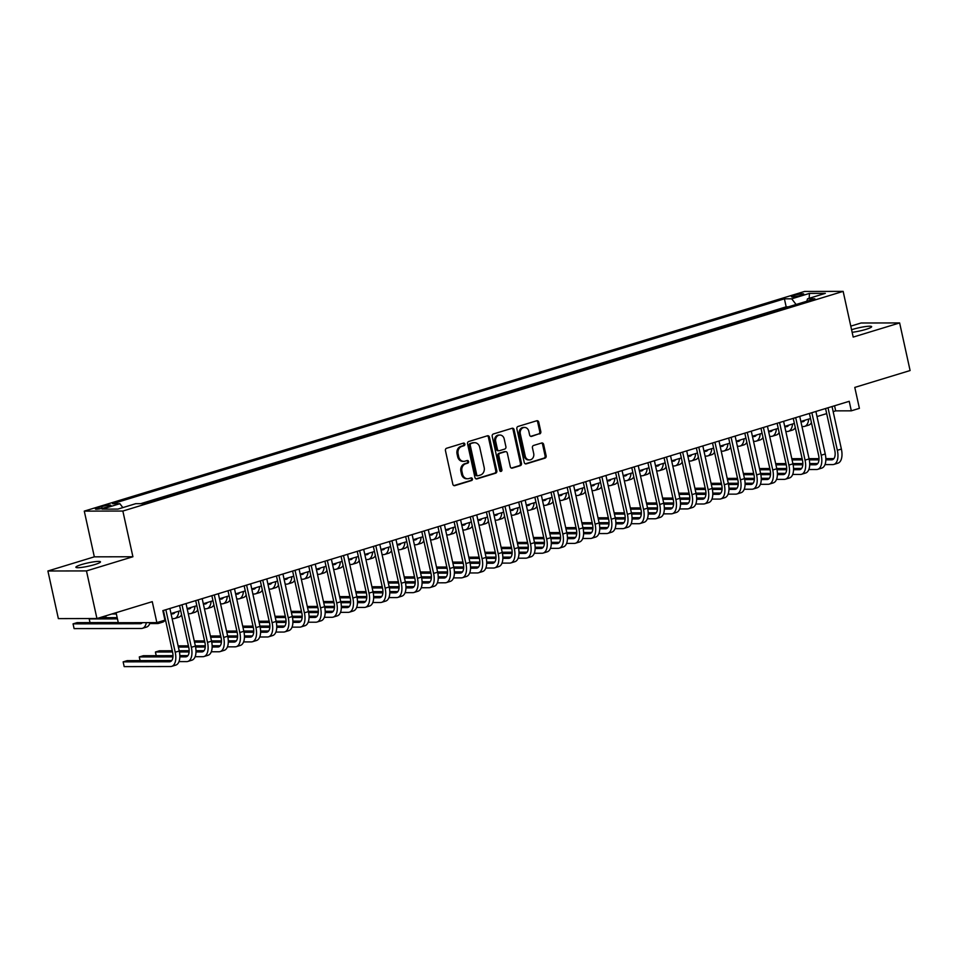 <?xml version="1.0" encoding="UTF-8"?>
<svg xmlns="http://www.w3.org/2000/svg" width="958" height="958" viewBox="0 0 958 958"><rect width="100%" height="100%" fill="white"/><g stroke="black" fill="none" stroke-linecap="round" stroke-linejoin="round"><path stroke-width="1.44" d="M464.858 444.081A1.353 1.15 89.9 0 0 463.456 443.111L446.62 448.248A1.928 1.641 89.9 0 0 445.446 450.595L452.835 484.257A1.928 1.641 89.9 0 0 454.834 485.634L471.683 480.497A1.353 1.15 89.9 0 0 471.108 477.886L468.929 478.545A6.179 5.245 89.9 0 1 467.624 478.749A6.179 5.245 89.9 0 1 462.534 474.114L461.924 471.312A6.179 5.245 89.9 0 1 465.672 463.78L467.851 463.109A1.353 1.15 89.9 0 0 467.276 460.499L465.097 461.157A6.179 5.245 89.9 0 1 463.804 461.361A6.179 5.245 89.9 0 1 458.714 456.726L458.092 453.924A6.179 5.245 89.9 0 1 461.852 446.392L464.031 445.721A1.353 1.15 89.9 0 0 464.858 444.081M463.804 461.361L462.762 461.361A6.179 5.245 89.9 0 1 457.673 456.726L457.05 453.924A6.179 5.245 89.9 0 1 460.81 446.392L462.989 445.733A1.353 1.15 89.9 0 0 463.181 443.195M453.912 485.598L470.641 480.509A1.353 1.15 89.9 0 0 470.833 477.97M467.624 478.749L466.582 478.749A6.179 5.245 89.9 0 1 461.493 474.114L460.882 471.312A6.179 5.245 89.9 0 1 464.63 463.78L466.809 463.121A1.353 1.15 89.9 0 0 467.001 460.582M852.141 332.294A12.586 1.665 -12.4 0 0 866.02 329.348A12.586 1.665 -12.4 0 0 871.648 326.666A12.586 1.665 -12.4 0 0 865.074 326.63A12.586 1.665 -12.4 0 0 852.68 329.384A12.586 1.665 -12.4 0 0 851.578 329.732M81.514 564.561A12.586 1.665 -12.4 0 0 75.886 567.256A12.586 1.665 -12.4 0 0 82.46 567.292A12.586 1.665 -12.4 0 0 94.854 564.537A12.586 1.665 -12.4 0 0 100.482 561.843A12.586 1.665 -12.4 0 0 93.908 561.819A12.586 1.665 -12.4 0 0 81.514 564.561M794.266 295.387A6.299 0.826 -12.4 0 0 791.452 296.729A6.299 0.826 -12.4 0 0 794.733 296.752A6.299 0.826 -12.4 0 0 800.936 295.375A6.299 0.826 -12.4 0 0 803.75 294.022A6.299 0.826 -12.4 0 0 800.457 294.01A6.299 0.826 -12.4 0 0 794.266 295.387M539.629 433.938A1.928 1.641 89.9 0 0 540.803 431.591L538.731 422.143A1.928 1.641 89.9 0 0 536.731 420.766L518.027 426.466A1.928 1.641 89.9 0 0 516.853 428.825L524.254 462.474A1.928 1.641 89.9 0 0 526.253 463.864L544.958 458.152A1.928 1.641 89.9 0 0 546.132 455.804L543.629 444.392A1.928 1.641 89.9 0 0 541.629 443.015L533.618 445.446A1.928 1.641 89.9 0 0 532.444 447.805L533.69 453.457A5.161 4.383 89.9 0 1 529.463 459.924A5.161 4.383 89.9 0 1 525.212 456.044L520.338 433.89A5.161 4.383 89.9 0 1 524.565 427.436A5.161 4.383 89.9 0 1 528.816 431.304L529.63 435.004A1.928 1.641 89.9 0 0 531.63 436.381L538.588 433.95A1.928 1.641 89.9 0 0 539.761 431.591L537.689 422.155A1.928 1.641 89.9 0 0 536.612 420.801M86.471 570.92L132.911 556.754L94.327 556.837L47.9 570.992L86.471 570.92L96.938 618.533L152.262 601.66L156.861 622.616L164.944 620.149L162.848 610.629L849.219 401.306L851.315 410.826L859.398 408.359L854.787 387.415L910.1 370.542L899.634 322.93L861.062 323.002L850.788 326.139M132.911 556.754L122.852 511.045L843.148 291.376L853.195 337.084L899.634 322.93M489.43 437.183A1.928 1.641 89.9 0 0 487.43 435.794L468.725 441.506A1.928 1.641 89.9 0 0 467.552 443.853L474.952 477.503A1.928 1.641 89.9 0 0 476.952 478.892L495.657 473.192A1.928 1.641 89.9 0 0 496.831 470.833L489.43 437.183L488.388 437.183A1.928 1.641 89.9 0 0 487.311 435.83M493.382 433.986L512.087 428.274A1.928 1.641 89.9 0 1 514.087 429.663L521.475 463.325A1.928 1.641 89.9 0 1 520.302 465.672L512.302 468.115A1.928 1.641 89.9 0 1 510.303 466.726L507.309 453.074A1.928 1.641 89.9 0 0 505.309 451.697L499.992 453.314A1.928 1.641 89.9 0 0 498.819 455.661L501.944 469.875A1.353 1.15 89.9 0 1 499.729 470.546L492.208 436.333A1.928 1.641 89.9 0 1 493.382 433.986M96.938 618.533L58.366 618.617L47.9 570.992M104.602 507.704L108.146 506.626A6.095 0.802 -12.4 0 0 110.877 505.321A6.095 0.802 -12.4 0 0 107.691 505.297A6.095 0.802 -12.4 0 0 101.692 506.638L98.135 507.716A6.095 0.802 -12.4 0 0 95.405 509.021A6.095 0.802 -12.4 0 0 98.59 509.033A6.095 0.802 -12.4 0 0 104.602 507.704M122.852 511.045L84.28 511.117L804.576 291.448L843.148 291.376M788.434 306.823L786.171 306.835L784.41 298.824L112.577 503.728L119.87 503.704L122.852 507.596M784.41 298.824L791.715 298.812L809.474 293.399L825.329 293.364L807.558 298.788L814.863 298.764L143.017 503.669L135.713 503.68L117.954 509.093L102.099 509.129L119.87 503.704M786.171 306.835L140.754 503.669M116.086 612.689L118.289 622.7L156.861 622.616M94.327 556.837L84.28 511.117M833.161 411.629L835.675 410.862L851.315 410.826M171.003 613.563L180.679 610.617M187.157 608.641L196.821 605.696M203.312 603.72L212.975 600.762M219.454 598.786L229.13 595.84M235.608 593.864L245.272 590.918M251.762 588.942L261.426 585.985M267.905 584.009L277.581 581.063M284.059 579.087L293.723 576.141M300.213 574.165L309.877 571.219M316.356 569.232L326.031 566.286M332.51 564.31L342.174 561.364M348.664 559.388L358.328 556.442M364.806 554.466L374.482 551.509M380.961 549.533L390.625 546.587M397.103 544.611L406.779 541.665M413.257 539.689L422.933 536.731M429.412 534.756L439.075 531.81M445.554 529.834L455.23 526.888M461.708 524.912L471.384 521.966M477.862 519.978L487.526 517.033M494.005 515.057L503.68 512.111M510.159 510.135L519.823 507.189M526.313 505.213L535.977 502.255M542.456 500.28L552.131 497.334M558.61 495.358L568.274 492.412M574.764 490.436L584.428 487.478M590.906 485.502L600.582 482.557M607.061 480.581L616.724 477.635M623.215 475.659L632.879 472.701M639.357 470.725L649.033 467.779M655.511 465.804L665.175 462.858M671.666 460.882L681.33 457.936M687.808 455.96L697.484 453.002M703.962 451.026L713.626 448.081M720.105 446.105L729.78 443.159M736.259 441.183L745.935 438.225M752.413 436.249L762.077 433.303M768.555 431.328L778.231 428.382M784.71 426.406L794.374 423.448M800.864 421.472L810.528 418.526M817.006 416.55L826.682 413.605M834.562 405.773L835.675 410.862M807.558 298.788L806.756 301.243M796.074 304.5L791.715 298.812M809.474 293.399L809.163 298.297M476.03 478.856L494.615 473.192A1.928 1.641 89.9 0 0 495.789 470.833L488.388 437.183M471.049 443.59A1.353 1.15 89.9 0 0 470.222 445.231L476.725 474.773A1.353 1.15 89.9 0 0 478.114 475.743L480.413 475.048A6.179 5.245 89.9 0 0 484.173 467.516L479.73 447.326A6.179 5.245 89.9 0 0 474.653 442.692A6.179 5.245 89.9 0 0 473.348 442.883L470.007 443.59A1.353 1.15 89.9 0 0 469.18 445.242L470.222 445.231M477.072 475.743A1.353 1.15 89.9 0 1 475.683 474.773L469.18 445.242M474.653 442.692L473.611 442.692A6.179 5.245 89.9 0 0 472.306 442.883L473.348 442.883M470.007 443.59L472.306 442.883M511.38 468.079L519.26 465.672A1.928 1.641 89.9 0 0 520.433 463.325L513.045 429.663A1.928 1.641 89.9 0 0 511.967 428.322M505.716 451.637L504.674 451.637A1.928 1.641 89.9 0 0 504.267 451.697L498.95 453.314A1.928 1.641 89.9 0 0 497.777 455.673L500.902 469.875L501.944 469.875M500.316 471.42A1.353 1.15 89.9 0 0 500.902 469.875M504.195 438.92A5.161 4.383 89.9 0 0 499.944 435.04A5.161 4.383 89.9 0 0 495.705 441.506L497.43 449.314A1.928 1.641 89.9 0 0 499.417 450.691L504.734 449.074A1.928 1.641 89.9 0 0 505.908 446.727L504.195 438.92M499.944 435.04L498.902 435.052A5.161 4.383 89.9 0 0 494.663 441.506L495.705 441.506M499.01 450.751L497.968 450.763A1.928 1.641 89.9 0 1 496.388 449.314L494.663 441.506M530.708 436.345L538.588 433.95M524.565 427.436L523.523 427.436A5.161 4.383 89.9 0 0 519.296 433.89L520.338 433.89M529.463 459.924L528.421 459.924A5.161 4.383 89.9 0 1 524.17 456.044L519.296 433.89M525.331 463.828L543.916 458.152A1.928 1.641 89.9 0 0 545.09 455.804L542.587 444.404A1.928 1.641 89.9 0 0 541.51 443.051M142.419 622.64A9.831 5.053 73 0 1 141.03 623.61A9.831 5.053 73 0 1 140.251 623.718L73.059 623.862L74.101 628.616L141.293 628.484A14.753 7.568 -107 0 0 142.455 628.304A14.753 7.568 -107 0 0 146.323 622.64M118.253 622.544L77.095 622.628L73.059 623.862L74.101 628.616M142.455 628.304L146.502 627.083A14.753 7.568 -107 0 0 150.071 622.628M171.757 660.541L127.175 660.637L123.139 661.87L124.181 666.624L170.524 666.529A14.753 7.568 -107 0 0 171.686 666.361A14.753 7.568 -107 0 0 175.206 652.23L165.854 609.719M171.686 666.361L175.721 665.127A14.753 7.568 -107 0 0 179.242 650.997L169.889 608.486M163.411 610.462L172.596 652.242A9.831 5.053 73 0 1 170.249 661.655A9.831 5.053 73 0 1 169.47 661.774L123.139 661.87L124.181 666.624M117.175 617.647L99.728 617.682M90.471 618.545L89.202 618.928L90.016 622.604L89.202 618.928L117.451 618.868M149.759 623.574L157.447 623.562A14.753 7.568 -107 0 0 158.609 623.383A14.753 7.568 -107 0 0 161.16 621.311M158.609 623.383L162.644 622.149A14.753 7.568 -107 0 0 165.435 619.67M175.051 612.33A9.831 5.053 73 0 1 173.326 613.755A9.831 5.053 73 0 1 172.548 613.874L171.075 613.874M174.835 612.641L174.033 612.641M116.373 613.982L111.835 613.994M106.122 617.67L105.703 615.862M172.117 618.629L173.602 618.629A14.753 7.568 -107 0 0 174.763 618.461A14.753 7.568 -107 0 0 178.823 611.18M174.763 618.461L178.799 617.227A14.753 7.568 -107 0 0 181.589 614.749M105.763 615.85L106.158 617.67M191.193 607.408A9.831 5.053 73 0 1 189.48 608.833A9.831 5.053 73 0 1 188.702 608.941L187.229 608.953M190.989 607.719L190.187 607.719M188.271 613.707L189.744 613.707A14.753 7.568 -107 0 0 190.905 613.539A14.753 7.568 -107 0 0 194.977 606.258M190.905 613.539L194.953 612.306A14.753 7.568 -107 0 0 197.731 609.827M207.347 602.486A9.831 5.053 73 0 1 205.623 603.899A9.831 5.053 73 0 1 204.844 604.019L203.371 604.019M207.132 602.786L206.329 602.798M204.425 608.785L205.898 608.785A14.753 7.568 -107 0 0 207.06 608.605A14.753 7.568 -107 0 0 211.119 601.337M207.06 608.605L211.095 607.372A14.753 7.568 -107 0 0 213.885 604.893M178.99 661.619L186.678 661.607A14.753 7.568 -107 0 0 187.84 661.439A14.753 7.568 -107 0 0 191.349 647.309L182.008 604.785M187.84 661.439L191.875 660.206A14.753 7.568 -107 0 0 195.384 646.075L186.044 603.552M179.553 605.528L188.75 647.309A9.831 5.053 73 0 1 186.403 656.733A9.831 5.053 73 0 1 185.624 656.853L179.841 656.853M187.912 655.619L179.829 655.631M173.003 655.655L143.317 655.715L139.281 656.937L140.096 660.613M172.955 656.877L139.281 656.937L140.048 660.613M195.133 656.697L202.821 656.685A14.753 7.568 -107 0 0 203.982 656.517A14.753 7.568 -107 0 0 207.503 642.387L198.15 599.864M203.982 656.517L208.03 655.284A14.753 7.568 -107 0 0 211.538 641.153L202.186 598.63M195.707 600.606L204.892 642.387A9.831 5.053 73 0 1 202.557 651.811A9.831 5.053 73 0 1 201.779 651.919L195.995 651.931M204.066 650.698L195.983 650.71M189.145 650.721L179.182 650.745M172.272 650.757L159.471 650.781L155.436 652.015L156.238 655.679L155.603 653.081L155.436 652.015L172.536 651.979M189.109 651.943L179.433 651.967M211.287 651.775L218.975 651.763A14.753 7.568 -107 0 0 220.136 651.584A14.753 7.568 -107 0 0 223.657 637.453L214.305 594.942M220.136 651.584L224.172 650.35A14.753 7.568 -107 0 0 227.693 636.22L218.34 593.709M211.862 595.684L221.047 637.465A9.831 5.053 73 0 1 218.699 646.878A9.831 5.053 73 0 1 217.921 646.997L212.137 647.009M220.208 645.764L212.137 645.788M205.299 645.8L195.336 645.824M188.415 645.836L178.104 645.86M205.252 647.021L195.588 647.045M188.69 647.057L178.38 647.081M227.429 646.854L235.117 646.83A14.753 7.568 -107 0 0 236.291 646.662A14.753 7.568 -107 0 0 239.799 632.531L230.447 590.008M236.291 646.662L240.326 645.429A14.753 7.568 -107 0 0 243.835 631.298L234.494 588.775M228.004 590.763L237.201 632.531A9.831 5.053 73 0 1 234.854 641.956A9.831 5.053 73 0 1 234.075 642.076L228.291 642.088M236.363 640.842L228.279 640.854M221.454 640.878L211.478 640.89M204.569 640.902L194.258 640.926M221.406 642.1L211.73 642.111M204.832 642.135L194.522 642.147M223.501 597.553A9.831 5.053 73 0 1 221.777 598.978A9.831 5.053 73 0 1 220.999 599.097L219.526 599.097M223.286 597.864L222.484 597.864M220.568 603.863L222.052 603.851A14.753 7.568 -107 0 0 223.214 603.684A14.753 7.568 -107 0 0 227.274 596.403M223.214 603.684L227.25 602.45A14.753 7.568 -107 0 0 230.04 599.971M243.583 641.92L251.271 641.908A14.753 7.568 -107 0 0 252.433 641.74A14.753 7.568 -107 0 0 255.954 627.61L246.601 585.087M252.433 641.74L256.469 640.507A14.753 7.568 -107 0 0 259.989 626.376L250.637 583.853M244.158 585.829L253.343 627.61A9.831 5.053 73 0 1 250.996 637.034A9.831 5.053 73 0 1 250.23 637.142L244.434 637.154M252.517 635.92L244.434 635.932M237.596 635.944L227.633 635.968M220.723 635.98L210.413 636.004M237.56 637.166L227.884 637.19M220.987 637.202L210.676 637.226M239.644 592.631A9.831 5.053 73 0 1 237.931 594.056A9.831 5.053 73 0 1 237.153 594.164L235.68 594.176M239.44 592.942L238.638 592.942M236.722 598.93L238.195 598.93A14.753 7.568 -107 0 0 239.356 598.762A14.753 7.568 -107 0 0 243.428 591.481M239.356 598.762L243.392 597.529A14.753 7.568 -107 0 0 246.182 595.05M259.738 636.998L267.426 636.986A14.753 7.568 -107 0 0 268.587 636.807A14.753 7.568 -107 0 0 272.096 622.676L262.755 580.165M268.587 636.807L272.623 635.573A14.753 7.568 -107 0 0 276.144 621.455L266.791 578.931M260.313 580.907L269.497 622.688A9.831 5.053 73 0 1 267.15 632.1A9.831 5.053 73 0 1 266.372 632.22L260.588 632.232M268.659 630.987L260.588 631.011M253.75 631.023L243.787 631.047M236.866 631.059L226.555 631.082M253.702 632.244L244.039 632.268M237.141 632.28L226.83 632.304M255.798 587.709A9.831 5.053 73 0 1 254.074 589.134A9.831 5.053 73 0 1 253.295 589.242L251.822 589.242M255.582 588.02L254.78 588.02M252.876 594.008L254.349 594.008A14.753 7.568 -107 0 0 255.511 593.828A14.753 7.568 -107 0 0 259.57 586.559M255.511 593.828L259.546 592.607A14.753 7.568 -107 0 0 262.336 590.116M275.88 632.076L283.568 632.052A14.753 7.568 -107 0 0 284.742 631.885A14.753 7.568 -107 0 0 288.25 617.754L278.898 575.231M284.742 631.885L288.777 630.651A14.753 7.568 -107 0 0 292.286 616.521L282.945 574.01M276.455 575.986L285.64 617.766A9.831 5.053 73 0 1 283.305 627.179A9.831 5.053 73 0 1 282.526 627.298L276.742 627.31M284.813 626.065L276.73 626.089M269.905 626.101L259.929 626.113M253.02 626.137L242.709 626.149M269.857 627.322L260.181 627.334M253.283 627.358L242.973 627.37M271.952 582.787A9.831 5.053 73 0 1 270.228 584.2A9.831 5.053 73 0 1 269.449 584.32L267.977 584.32M271.737 583.087L270.934 583.087M269.018 589.086L270.491 589.074A14.753 7.568 -107 0 0 271.665 588.907A14.753 7.568 -107 0 0 275.724 581.626M271.665 588.907L275.7 587.673A14.753 7.568 -107 0 0 278.491 585.194M292.034 627.143L299.722 627.131A14.753 7.568 -107 0 0 300.884 626.963A14.753 7.568 -107 0 0 304.404 612.833L295.052 570.309M300.884 626.963L304.919 625.73A14.753 7.568 -107 0 0 308.44 611.599L299.088 569.076M292.609 571.052L301.794 612.833A9.831 5.053 73 0 1 299.447 622.257A9.831 5.053 73 0 1 298.68 622.365L292.885 622.377M300.968 621.143L292.885 621.155M286.047 621.167L276.084 621.191M269.174 621.203L258.852 621.227M286.011 622.401L276.335 622.413M269.438 622.425L259.127 622.449M288.095 577.854A9.831 5.053 73 0 1 286.37 579.279A9.831 5.053 73 0 1 285.604 579.386L284.131 579.398M287.891 578.165L287.077 578.165M285.173 584.152L286.646 584.152A14.753 7.568 -107 0 0 287.807 583.985A14.753 7.568 -107 0 0 291.879 576.704M287.807 583.985L291.843 582.751A14.753 7.568 -107 0 0 294.633 580.273M308.189 622.221L315.877 622.209A14.753 7.568 -107 0 0 317.038 622.029A14.753 7.568 -107 0 0 320.547 607.899L311.206 565.388M317.038 622.029L321.074 620.808A14.753 7.568 -107 0 0 324.594 606.677L315.242 564.154M308.763 566.13L317.948 607.911A9.831 5.053 73 0 1 315.601 617.335A9.831 5.053 73 0 1 314.823 617.443L309.039 617.455M317.11 616.222L309.039 616.234M302.201 616.245L292.238 616.269M285.316 616.281L275.006 616.305M302.153 617.467L292.477 617.491M285.592 617.503L275.281 617.527M304.249 572.932A9.831 5.053 73 0 1 302.524 574.357A9.831 5.053 73 0 1 301.746 574.465L300.273 574.465M304.033 573.243L303.231 573.243M301.327 579.231L302.8 579.231A14.753 7.568 -107 0 0 303.961 579.051A14.753 7.568 -107 0 0 308.021 571.782M303.961 579.051L307.997 577.83A14.753 7.568 -107 0 0 310.787 575.339M324.331 617.299L332.019 617.275A14.753 7.568 -107 0 0 333.192 617.108A14.753 7.568 -107 0 0 336.701 602.977L327.349 560.454M333.192 617.108L337.228 615.874A14.753 7.568 -107 0 0 340.737 601.744L331.396 559.232M324.906 561.208L334.091 602.989A9.831 5.053 73 0 1 331.755 612.401A9.831 5.053 73 0 1 330.977 612.521L325.193 612.533M333.264 611.288L325.181 611.312M318.355 611.324L308.38 611.336M301.471 611.36L291.16 611.372M318.307 612.545L308.632 612.569M301.734 612.581L291.424 612.593M320.403 568.01A9.831 5.053 73 0 1 318.679 569.423A9.831 5.053 73 0 1 317.9 569.543L316.427 569.543M320.188 568.31L319.385 568.31M317.469 574.309L318.942 574.309A14.753 7.568 -107 0 0 320.116 574.129A14.753 7.568 -107 0 0 324.175 566.849M320.116 574.129L324.151 572.896A14.753 7.568 -107 0 0 326.929 570.417M340.485 612.366L348.173 612.354A14.753 7.568 -107 0 0 349.335 612.186A14.753 7.568 -107 0 0 352.855 598.055L343.503 555.532M349.335 612.186L353.37 610.953A14.753 7.568 -107 0 0 356.891 596.822L347.538 554.299M341.06 556.275L350.245 598.055A9.831 5.053 73 0 1 347.898 607.48A9.831 5.053 73 0 1 347.131 607.588L341.335 607.6M349.419 606.366L341.335 606.378M334.498 606.39L324.534 606.414M317.625 606.426L307.302 606.45M334.45 607.623L324.786 607.635M317.888 607.647L307.578 607.671M336.545 563.076A9.831 5.053 73 0 1 334.821 564.501A9.831 5.053 73 0 1 334.055 564.621L332.582 564.621M336.342 563.388L335.528 563.388M333.624 569.375L335.096 569.375A14.753 7.568 -107 0 0 336.258 569.208A14.753 7.568 -107 0 0 340.329 561.927M336.258 569.208L340.294 567.974A14.753 7.568 -107 0 0 343.084 565.495M356.639 607.444L364.327 607.432A14.753 7.568 -107 0 0 365.489 607.252A14.753 7.568 -107 0 0 368.998 593.134L359.657 550.611M365.489 607.252L369.525 606.031A14.753 7.568 -107 0 0 373.045 591.9L363.693 549.377M357.214 551.353L366.399 593.134A9.831 5.053 73 0 1 364.052 602.558A9.831 5.053 73 0 1 363.274 602.666L357.49 602.678M365.561 601.444L357.49 601.456M350.652 601.468L340.677 601.492M333.767 601.504L323.457 601.528M350.604 602.69L340.928 602.714M334.043 602.726L323.72 602.75M372.782 602.522L380.47 602.51A14.753 7.568 -107 0 0 381.631 602.331A14.753 7.568 -107 0 0 385.152 588.2L375.799 545.689M381.631 602.331L385.679 601.097A14.753 7.568 -107 0 0 389.188 586.967L379.835 544.455M373.357 546.431L382.541 588.212A9.831 5.053 73 0 1 380.206 597.624A9.831 5.053 73 0 1 379.428 597.744L373.644 597.756M381.715 596.511L373.632 596.535M366.794 596.547L356.831 596.571M349.921 596.583L339.611 596.595M366.758 597.768L357.083 597.792M350.185 597.804L339.874 597.828M388.936 597.6L396.624 597.576A14.753 7.568 -107 0 0 397.786 597.409A14.753 7.568 -107 0 0 401.306 583.278L391.954 540.755M397.786 597.409L401.821 596.175A14.753 7.568 -107 0 0 405.342 582.045L395.989 539.522M389.511 541.51L398.696 583.278A9.831 5.053 73 0 1 396.349 592.703A9.831 5.053 73 0 1 395.582 592.822L389.786 592.834M397.857 591.589L389.786 591.601M382.949 591.625L372.985 591.637M366.076 591.649L355.753 591.673M382.901 592.846L373.237 592.858M366.339 592.882L356.029 592.894M352.7 558.155A9.831 5.053 73 0 1 350.975 559.58A9.831 5.053 73 0 1 350.197 559.688L348.724 559.7M352.484 558.466L351.682 558.466M349.778 564.454L351.251 564.454A14.753 7.568 -107 0 0 352.412 564.286A14.753 7.568 -107 0 0 356.472 557.005M352.412 564.286L356.448 563.053A14.753 7.568 -107 0 0 359.238 560.574M368.842 553.233A9.831 5.053 73 0 1 367.13 554.646A9.831 5.053 73 0 1 366.351 554.766L364.878 554.766M368.638 553.532L367.836 553.544M365.92 559.532L367.393 559.532A14.753 7.568 -107 0 0 368.567 559.352A14.753 7.568 -107 0 0 372.626 552.083M368.567 559.352L372.602 558.119A14.753 7.568 -107 0 0 375.38 555.64M384.996 548.299A9.831 5.053 73 0 1 383.272 549.724A9.831 5.053 73 0 1 382.505 549.844L381.021 549.844M384.793 548.611L383.978 548.611M382.074 554.61L383.547 554.598A14.753 7.568 -107 0 0 384.709 554.431A14.753 7.568 -107 0 0 388.768 547.15M384.709 554.431L388.744 553.197A14.753 7.568 -107 0 0 391.535 550.718M405.09 592.667L412.778 592.655A14.753 7.568 -107 0 0 413.94 592.487A14.753 7.568 -107 0 0 417.449 578.357L408.108 535.833M413.94 592.487L417.975 591.254A14.753 7.568 -107 0 0 421.484 577.123L412.144 534.6M405.665 536.576L414.85 578.357A9.831 5.053 73 0 1 412.503 587.781A9.831 5.053 73 0 1 411.724 587.889L405.941 587.901M414.012 586.667L405.941 586.679M399.103 586.691L389.128 586.715M382.218 586.727L371.908 586.751M399.055 587.913L389.379 587.937M382.493 587.949L372.171 587.972M401.151 543.378A9.831 5.053 73 0 1 399.426 544.803A9.831 5.053 73 0 1 398.648 544.91L397.175 544.922M400.935 543.689L400.133 543.689M398.229 549.676L399.702 549.676A14.753 7.568 -107 0 0 400.863 549.509A14.753 7.568 -107 0 0 404.923 542.228M400.863 549.509L404.899 548.275A14.753 7.568 -107 0 0 407.689 545.797M421.233 587.745L428.921 587.733A14.753 7.568 -107 0 0 430.082 587.553A14.753 7.568 -107 0 0 433.603 573.423L424.25 530.912M430.082 587.553L434.13 586.32A14.753 7.568 -107 0 0 437.638 572.201L428.286 529.678M421.807 531.654L430.992 573.435A9.831 5.053 73 0 1 428.657 582.847A9.831 5.053 73 0 1 427.879 582.967L422.095 582.979M430.166 581.734L422.083 581.757M415.245 581.769L405.282 581.793M398.372 581.805L388.062 581.829M415.209 582.991L405.533 583.015M398.636 583.027L388.325 583.051M417.293 538.456A9.831 5.053 73 0 1 415.58 539.869A9.831 5.053 73 0 1 414.802 539.989L413.329 539.989M417.089 538.767L416.287 538.767M414.371 544.755L415.844 544.755A14.753 7.568 -107 0 0 417.005 544.575A14.753 7.568 -107 0 0 421.077 537.306M417.005 544.575L421.053 543.354A14.753 7.568 -107 0 0 423.831 540.863M437.387 582.823L445.075 582.799A14.753 7.568 -107 0 0 446.236 582.632A14.753 7.568 -107 0 0 449.757 568.501L440.405 525.978M446.236 582.632L450.272 581.398A14.753 7.568 -107 0 0 453.793 567.268L444.44 524.756M437.962 526.732L447.147 568.501A9.831 5.053 73 0 1 444.799 577.925A9.831 5.053 73 0 1 444.033 578.045L438.237 578.057M446.308 576.812L438.237 576.836M431.399 576.848L421.436 576.86M414.515 576.884L404.204 576.896M431.351 578.069L421.688 578.081M414.79 578.105L404.48 578.117M433.447 533.534A9.831 5.053 73 0 1 431.723 534.947A9.831 5.053 73 0 1 430.956 535.067L429.471 535.067M433.232 533.834L432.429 533.834M430.525 539.833L431.998 539.821A14.753 7.568 -107 0 0 433.16 539.653A14.753 7.568 -107 0 0 437.219 532.373M433.16 539.653L437.195 538.42A14.753 7.568 -107 0 0 439.985 535.941M453.541 577.89L461.229 577.878A14.753 7.568 -107 0 0 462.391 577.71A14.753 7.568 -107 0 0 465.899 563.579L456.559 521.056M462.391 577.71L466.426 576.476A14.753 7.568 -107 0 0 469.935 562.346L460.594 519.823M454.116 521.799L463.301 563.579A9.831 5.053 73 0 1 460.954 573.004A9.831 5.053 73 0 1 460.175 573.112L454.391 573.124M462.463 571.89L454.391 571.902M447.554 571.914L437.578 571.938M430.669 571.95L420.358 571.974M447.506 573.147L437.83 573.159M430.944 573.171L420.622 573.195M449.601 528.6A9.831 5.053 73 0 1 447.877 530.025A9.831 5.053 73 0 1 447.099 530.133L445.626 530.145M449.386 528.912L448.584 528.912M446.668 534.899L448.152 534.899A14.753 7.568 -107 0 0 449.314 534.732A14.753 7.568 -107 0 0 453.374 527.451M449.314 534.732L453.35 533.498A14.753 7.568 -107 0 0 456.14 531.019M469.683 572.968L477.371 572.956A14.753 7.568 -107 0 0 478.533 572.776A14.753 7.568 -107 0 0 482.054 558.646L472.701 516.134M478.533 572.776L482.581 571.555A14.753 7.568 -107 0 0 486.089 557.424L476.737 514.901M470.258 516.877L479.443 558.658A9.831 5.053 73 0 1 477.108 568.07A9.831 5.053 73 0 1 476.33 568.19L470.546 568.202M478.617 566.968L470.534 566.98M463.696 566.992L453.733 567.016M446.823 567.028L436.513 567.052M463.66 568.214L453.984 568.238M447.087 568.25L436.776 568.274M465.744 523.679A9.831 5.053 73 0 1 464.031 525.104A9.831 5.053 73 0 1 463.253 525.212L461.78 525.212M465.54 523.99L464.738 523.99M462.822 529.978L464.295 529.978A14.753 7.568 -107 0 0 465.456 529.798A14.753 7.568 -107 0 0 469.528 522.529M465.456 529.798L469.504 528.577A14.753 7.568 -107 0 0 472.282 526.086M485.838 568.046L493.526 568.022A14.753 7.568 -107 0 0 494.687 567.855A14.753 7.568 -107 0 0 498.208 553.724L488.855 511.201M494.687 567.855L498.723 566.621A14.753 7.568 -107 0 0 502.243 552.491L492.891 509.979M486.413 511.955L495.597 553.736A9.831 5.053 73 0 1 493.25 563.148A9.831 5.053 73 0 1 492.472 563.268L486.688 563.28M494.759 562.035L486.688 562.059M479.85 562.071L469.887 562.083M462.965 562.106L452.655 562.118M479.802 563.292L470.139 563.316M463.241 563.328L452.93 563.34M481.898 518.757A9.831 5.053 73 0 1 480.174 520.17A9.831 5.053 73 0 1 479.395 520.29L477.922 520.29M481.682 519.056L480.88 519.056M478.976 525.056L480.449 525.044A14.753 7.568 -107 0 0 481.611 524.876A14.753 7.568 -107 0 0 485.67 517.595M481.611 524.876L485.646 523.643A14.753 7.568 -107 0 0 488.436 521.164M501.992 563.112L509.68 563.1A14.753 7.568 -107 0 0 510.842 562.933A14.753 7.568 -107 0 0 514.35 548.802L505.01 506.279M510.842 562.933L514.877 561.699A14.753 7.568 -107 0 0 518.386 547.569L509.045 505.046M502.555 507.022L511.752 548.802A9.831 5.053 73 0 1 509.405 558.227A9.831 5.053 73 0 1 508.626 558.334L502.842 558.346M510.913 557.113L502.83 557.125M496.005 557.137L486.029 557.161M479.12 557.173L468.809 557.197M495.957 558.37L486.281 558.382M479.395 558.394L469.073 558.418M498.052 513.823A9.831 5.053 73 0 1 496.328 515.248A9.831 5.053 73 0 1 495.549 515.368L494.077 515.368M497.837 514.135L497.034 514.135M495.118 520.122L496.603 520.122A14.753 7.568 -107 0 0 497.765 519.954A14.753 7.568 -107 0 0 501.824 512.674M497.765 519.954L501.8 518.721A14.753 7.568 -107 0 0 504.591 516.242M518.134 558.191L525.822 558.179A14.753 7.568 -107 0 0 526.984 557.999A14.753 7.568 -107 0 0 530.504 543.881L521.152 501.357M526.984 557.999L531.019 556.778A14.753 7.568 -107 0 0 534.54 542.647L525.188 500.124M518.709 502.1L527.894 543.881A9.831 5.053 73 0 1 525.559 553.305A9.831 5.053 73 0 1 524.78 553.413L518.985 553.425M527.068 552.191L518.985 552.203M512.147 552.215L502.184 552.239M495.274 552.251L484.964 552.275M512.111 553.437L502.435 553.461M495.537 553.473L485.227 553.496M514.195 508.902A9.831 5.053 73 0 1 512.482 510.327A9.831 5.053 73 0 1 511.704 510.434L510.231 510.434M513.991 509.213L513.189 509.213M511.273 515.2L512.746 515.2A14.753 7.568 -107 0 0 513.907 515.033A14.753 7.568 -107 0 0 517.979 507.752M513.907 515.033L517.955 513.799A14.753 7.568 -107 0 0 520.733 511.309M530.349 503.98A9.831 5.053 73 0 1 528.624 505.393A9.831 5.053 73 0 1 527.846 505.513L526.373 505.513M530.133 504.279L529.331 504.291M527.427 510.279L528.9 510.279A14.753 7.568 -107 0 0 530.061 510.099A14.753 7.568 -107 0 0 534.121 502.83M530.061 510.099L534.097 508.866A14.753 7.568 -107 0 0 536.887 506.387M546.503 499.046A9.831 5.053 73 0 1 544.779 500.471A9.831 5.053 73 0 1 544 500.591L542.527 500.591M546.288 499.358L545.485 499.358M543.569 505.357L545.054 505.345A14.753 7.568 -107 0 0 546.216 505.177A14.753 7.568 -107 0 0 550.275 497.897M546.216 505.177L550.251 503.944A14.753 7.568 -107 0 0 553.041 501.465M534.289 553.269L541.977 553.245A14.753 7.568 -107 0 0 543.138 553.077A14.753 7.568 -107 0 0 546.647 538.947L537.306 496.436M543.138 553.077L547.174 551.844A14.753 7.568 -107 0 0 550.694 537.713L541.342 495.202M534.863 497.178L544.048 538.959A9.831 5.053 73 0 1 541.701 548.371A9.831 5.053 73 0 1 540.923 548.491L535.139 548.503M543.21 547.258L535.139 547.281M528.301 547.293L518.338 547.317M511.416 547.329L501.106 547.341M528.253 548.515L518.589 548.539M511.692 548.551L501.381 548.575M550.431 548.335L558.119 548.323A14.753 7.568 -107 0 0 559.292 548.156A14.753 7.568 -107 0 0 562.801 534.025L553.449 491.502M559.292 548.156L563.328 546.922A14.753 7.568 -107 0 0 566.837 532.792L557.496 490.268M551.006 492.244L560.191 534.025A9.831 5.053 73 0 1 557.855 543.449A9.831 5.053 73 0 1 557.077 543.569L551.293 543.581M559.364 542.336L551.281 542.348M544.455 542.372L534.48 542.384M527.571 542.396L517.26 542.42M544.407 543.593L534.732 543.605M527.834 543.617L517.524 543.641M566.585 543.414L574.273 543.402A14.753 7.568 -107 0 0 575.435 543.234A14.753 7.568 -107 0 0 578.955 529.103L569.603 486.58M575.435 543.234L579.47 542A14.753 7.568 -107 0 0 582.991 527.87L573.638 485.347M567.16 487.323L576.345 529.103A9.831 5.053 73 0 1 573.998 538.528A9.831 5.053 73 0 1 573.231 538.635L567.435 538.647M575.519 537.414L567.435 537.426M560.598 537.438L550.634 537.462M543.725 537.474L533.402 537.498M560.562 538.659L550.886 538.683M543.988 538.695L533.678 538.719M562.645 494.124A9.831 5.053 73 0 1 560.933 495.549A9.831 5.053 73 0 1 560.155 495.657L558.682 495.669M562.442 494.436L561.639 494.436M559.723 500.423L561.196 500.423A14.753 7.568 -107 0 0 562.358 500.256A14.753 7.568 -107 0 0 566.429 492.975M562.358 500.256L566.394 499.022A14.753 7.568 -107 0 0 569.184 496.543M582.739 538.492L590.427 538.48A14.753 7.568 -107 0 0 591.589 538.3A14.753 7.568 -107 0 0 595.098 524.17L585.757 481.658M591.589 538.3L595.625 537.067A14.753 7.568 -107 0 0 599.145 522.948L589.793 480.425M583.314 482.401L592.499 524.182A9.831 5.053 73 0 1 590.152 533.594A9.831 5.053 73 0 1 589.374 533.714L583.59 533.726M591.661 532.48L583.59 532.504M576.752 532.516L566.789 532.54M559.867 532.552L549.557 532.576M576.704 533.738L567.04 533.762M560.143 533.774L549.832 533.798M578.8 489.203A9.831 5.053 73 0 1 577.075 490.616A9.831 5.053 73 0 1 576.297 490.736L574.824 490.736M578.584 489.502L577.782 489.514M575.878 495.502L577.351 495.502A14.753 7.568 -107 0 0 578.512 495.322A14.753 7.568 -107 0 0 582.572 488.053M578.512 495.322L582.548 494.089A14.753 7.568 -107 0 0 585.338 491.61M598.882 533.57L606.57 533.546A14.753 7.568 -107 0 0 607.743 533.378A14.753 7.568 -107 0 0 611.252 519.248L601.899 476.725M607.743 533.378L611.779 532.145A14.753 7.568 -107 0 0 615.287 518.015L605.947 475.503M599.457 477.479L608.641 519.248A9.831 5.053 73 0 1 606.306 528.672A9.831 5.053 73 0 1 605.528 528.792L599.744 528.804M607.815 527.559L599.732 527.571M592.906 527.595L582.931 527.607M576.021 527.619L565.711 527.642M592.858 528.816L583.183 528.828M576.285 528.852L565.974 528.864M594.954 484.269A9.831 5.053 73 0 1 593.23 485.694A9.831 5.053 73 0 1 592.451 485.814L590.978 485.814M594.738 484.58L593.936 484.58M592.02 490.58L593.493 490.568A14.753 7.568 -107 0 0 594.667 490.4A14.753 7.568 -107 0 0 598.726 483.119M594.667 490.4L598.702 489.167A14.753 7.568 -107 0 0 601.492 486.688M615.036 528.636L622.724 528.624A14.753 7.568 -107 0 0 623.886 528.457A14.753 7.568 -107 0 0 627.406 514.326L618.054 471.803M623.886 528.457L627.921 527.223A14.753 7.568 -107 0 0 631.442 513.093L622.089 470.57M615.611 472.545L624.796 514.326A9.831 5.053 73 0 1 622.449 523.751A9.831 5.053 73 0 1 621.682 523.858L615.886 523.87M623.969 522.637L615.886 522.649M609.048 522.661L599.085 522.685M592.176 522.697L581.853 522.721M609.013 523.882L599.337 523.906M592.439 523.918L582.129 523.942M611.096 479.347A9.831 5.053 73 0 1 609.372 480.772A9.831 5.053 73 0 1 608.605 480.88L607.133 480.892M610.893 479.659L610.078 479.659M608.174 485.646L609.647 485.646A14.753 7.568 -107 0 0 610.809 485.478A14.753 7.568 -107 0 0 614.88 478.198M610.809 485.478L614.844 484.245A14.753 7.568 -107 0 0 617.635 481.766M631.19 523.715L638.878 523.703A14.753 7.568 -107 0 0 640.04 523.523A14.753 7.568 -107 0 0 643.548 509.393L634.208 466.881M640.04 523.523L644.075 522.29A14.753 7.568 -107 0 0 647.596 508.171L638.244 465.648M631.765 467.624L640.95 509.405A9.831 5.053 73 0 1 638.603 518.817A9.831 5.053 73 0 1 637.824 518.937L632.04 518.949M640.112 517.703L632.04 517.727M625.203 517.739L615.24 517.763M608.318 517.775L598.008 517.799M625.155 518.961L615.479 518.985M608.593 518.996L598.283 519.02M627.25 474.426A9.831 5.053 73 0 1 625.526 475.851A9.831 5.053 73 0 1 624.748 475.958L623.275 475.958M627.035 474.737L626.233 474.737M624.329 480.724L625.802 480.724A14.753 7.568 -107 0 0 626.963 480.545A14.753 7.568 -107 0 0 631.023 473.276M626.963 480.545L630.999 479.323A14.753 7.568 -107 0 0 633.789 476.833M643.405 469.504A9.831 5.053 73 0 1 641.68 470.917A9.831 5.053 73 0 1 640.902 471.037L639.429 471.037M643.189 469.803L642.387 469.803M640.471 475.803L641.944 475.791A14.753 7.568 -107 0 0 643.117 475.623A14.753 7.568 -107 0 0 647.177 468.342M643.117 475.623L647.153 474.39A14.753 7.568 -107 0 0 649.931 471.911M659.547 464.57A9.831 5.053 73 0 1 657.823 465.995A9.831 5.053 73 0 1 657.056 466.103L655.583 466.115M659.344 464.881L658.529 464.881M656.625 470.869L658.098 470.869A14.753 7.568 -107 0 0 659.26 470.701A14.753 7.568 -107 0 0 663.331 463.421M659.26 470.701L663.295 469.468A14.753 7.568 -107 0 0 666.085 466.989M647.333 518.793L655.021 518.769A14.753 7.568 -107 0 0 656.194 518.601A14.753 7.568 -107 0 0 659.703 504.471L650.35 461.948M656.194 518.601L660.23 517.368A14.753 7.568 -107 0 0 663.738 503.237L654.398 460.726M647.907 462.702L657.092 504.483A9.831 5.053 73 0 1 654.757 513.895A9.831 5.053 73 0 1 653.979 514.015L648.195 514.027M656.266 512.781L648.183 512.805M641.345 512.817L631.382 512.829M624.472 512.853L614.162 512.865M641.309 514.039L631.633 514.063M624.736 514.075L614.425 514.087M663.487 513.859L671.175 513.847A14.753 7.568 -107 0 0 672.336 513.68A14.753 7.568 -107 0 0 675.857 499.549L666.505 457.026M672.336 513.68L676.372 512.446A14.753 7.568 -107 0 0 679.893 498.316L670.54 455.792M664.062 457.768L673.246 499.549A9.831 5.053 73 0 1 670.899 508.973A9.831 5.053 73 0 1 670.133 509.081L664.337 509.093M672.42 507.86L664.337 507.872M657.499 507.884L647.536 507.908M640.627 507.92L630.304 507.944M657.451 509.117L647.788 509.129M640.89 509.141L630.58 509.165M679.641 508.938L687.329 508.926A14.753 7.568 -107 0 0 688.491 508.746A14.753 7.568 -107 0 0 691.999 494.627L682.659 452.104M688.491 508.746L692.526 507.524A14.753 7.568 -107 0 0 696.047 493.394L686.694 450.871M680.216 452.847L689.401 494.627A9.831 5.053 73 0 1 687.054 504.052A9.831 5.053 73 0 1 686.275 504.159L680.491 504.171M688.562 502.938L680.491 502.95M673.654 502.962L663.678 502.986M656.769 502.998L646.458 503.022M673.606 504.183L663.93 504.207M657.044 504.219L646.722 504.243M675.701 459.648A9.831 5.053 73 0 1 673.977 461.073A9.831 5.053 73 0 1 673.199 461.181L671.726 461.181M675.486 459.96L674.683 459.96M672.779 465.947L674.252 465.947A14.753 7.568 -107 0 0 675.414 465.768A14.753 7.568 -107 0 0 679.473 458.499M675.414 465.768L679.45 464.546A14.753 7.568 -107 0 0 682.24 462.055M695.783 504.016L703.471 503.992A14.753 7.568 -107 0 0 704.633 503.824A14.753 7.568 -107 0 0 708.154 489.694L698.801 447.182M704.633 503.824L708.68 502.591A14.753 7.568 -107 0 0 712.189 488.46L702.837 445.949M696.358 447.925L705.543 489.706A9.831 5.053 73 0 1 703.208 499.118A9.831 5.053 73 0 1 702.43 499.238L696.646 499.25M704.717 498.004L696.634 498.028M689.796 498.04L679.833 498.052M672.923 498.076L662.613 498.088M689.76 499.262L680.084 499.286M673.187 499.298L662.876 499.322M691.844 454.727A9.831 5.053 73 0 1 690.131 456.14A9.831 5.053 73 0 1 689.353 456.259L687.88 456.259M691.64 455.026L690.838 455.026M688.922 461.026L690.395 461.026A14.753 7.568 -107 0 0 691.568 460.846A14.753 7.568 -107 0 0 695.628 453.565M691.568 460.846L695.604 459.612A14.753 7.568 -107 0 0 698.382 457.134M711.938 499.082L719.626 499.07A14.753 7.568 -107 0 0 720.787 498.902A14.753 7.568 -107 0 0 724.308 484.772L714.955 442.249M720.787 498.902L724.823 497.669A14.753 7.568 -107 0 0 728.343 483.539L718.991 441.015M712.513 442.991L721.697 484.772A9.831 5.053 73 0 1 719.35 494.196A9.831 5.053 73 0 1 718.584 494.316L712.788 494.316M720.859 493.083L712.788 493.095M705.95 493.119L695.987 493.131M689.077 493.142L678.755 493.166M705.902 494.34L696.238 494.352M689.341 494.364L679.03 494.388M707.998 449.793A9.831 5.053 73 0 1 706.274 451.218A9.831 5.053 73 0 1 705.507 451.338L704.022 451.338M707.794 450.104L706.98 450.104M705.076 456.092L706.549 456.092A14.753 7.568 -107 0 0 707.711 455.924A14.753 7.568 -107 0 0 711.77 448.643M707.711 455.924L711.746 454.691A14.753 7.568 -107 0 0 714.536 452.212M728.092 494.16L735.78 494.148A14.753 7.568 -107 0 0 736.942 493.969A14.753 7.568 -107 0 0 740.45 479.85L731.11 437.327M736.942 493.969L740.977 492.747A14.753 7.568 -107 0 0 744.486 478.617L735.145 436.094M728.667 438.069L737.852 479.85A9.831 5.053 73 0 1 735.505 489.275A9.831 5.053 73 0 1 734.726 489.382L728.942 489.394M737.013 488.161L728.942 488.173M722.104 488.185L712.129 488.209M705.22 488.221L694.909 488.245M722.057 489.406L712.381 489.43M705.495 489.442L695.173 489.466M724.152 444.871A9.831 5.053 73 0 1 722.428 446.296A9.831 5.053 73 0 1 721.649 446.404L720.177 446.416M723.937 445.183L723.134 445.183M721.23 451.17L722.703 451.17A14.753 7.568 -107 0 0 723.865 451.002A14.753 7.568 -107 0 0 727.924 443.722M723.865 451.002L727.9 449.769A14.753 7.568 -107 0 0 730.691 447.29M744.234 489.239L751.922 489.227A14.753 7.568 -107 0 0 753.084 489.047A14.753 7.568 -107 0 0 756.604 474.917L747.252 432.405M753.084 489.047L757.131 487.814A14.753 7.568 -107 0 0 760.64 473.683L751.288 431.172M744.809 433.148L753.994 474.929A9.831 5.053 73 0 1 751.659 484.341A9.831 5.053 73 0 1 750.88 484.461L745.096 484.473M753.168 483.227L745.085 483.251M738.247 483.263L728.284 483.287M721.374 483.299L711.064 483.311M738.211 484.485L728.535 484.509M721.637 484.52L711.327 484.544M740.295 439.95A9.831 5.053 73 0 1 738.582 441.363A9.831 5.053 73 0 1 737.804 441.482L736.331 441.482M740.091 440.249L739.289 440.261M737.373 446.248L738.846 446.248A14.753 7.568 -107 0 0 740.007 446.069A14.753 7.568 -107 0 0 744.079 438.8M740.007 446.069L744.055 444.835A14.753 7.568 -107 0 0 746.833 442.356M760.389 484.317L768.077 484.293A14.753 7.568 -107 0 0 769.238 484.125A14.753 7.568 -107 0 0 772.759 469.995L763.406 427.472M769.238 484.125L773.274 482.892A14.753 7.568 -107 0 0 776.794 468.761L767.442 426.238M760.963 428.226L770.148 469.995A9.831 5.053 73 0 1 767.801 479.419A9.831 5.053 73 0 1 767.035 479.539L761.239 479.551M769.31 478.305L761.239 478.317M754.401 478.341L744.438 478.353M737.516 478.365L727.206 478.389M754.353 479.563L744.689 479.575M737.792 479.599L727.481 479.611M756.449 435.016A9.831 5.053 73 0 1 754.724 436.441A9.831 5.053 73 0 1 753.958 436.561L752.473 436.561M756.233 435.327L755.431 435.327M753.527 441.327L755 441.315A14.753 7.568 -107 0 0 756.161 441.147A14.753 7.568 -107 0 0 760.221 433.866M756.161 441.147L760.197 439.914A14.753 7.568 -107 0 0 762.987 437.435M776.543 479.383L784.231 479.371A14.753 7.568 -107 0 0 785.392 479.204A14.753 7.568 -107 0 0 788.901 465.073L779.561 422.55M785.392 479.204L789.428 477.97A14.753 7.568 -107 0 0 792.937 463.84L783.596 421.316M777.118 423.292L786.302 465.073A9.831 5.053 73 0 1 783.955 474.497A9.831 5.053 73 0 1 783.177 474.605L777.393 474.617M785.464 473.384L777.393 473.396M770.555 473.408L760.58 473.432M753.671 473.444L743.36 473.468M770.507 474.629L760.832 474.653M753.946 474.665L743.624 474.689M772.603 430.094A9.831 5.053 73 0 1 770.879 431.519A9.831 5.053 73 0 1 770.1 431.627L768.627 431.639M772.388 430.405L771.585 430.405M769.669 436.393L771.154 436.393A14.753 7.568 -107 0 0 772.316 436.225A14.753 7.568 -107 0 0 776.375 428.945M772.316 436.225L776.351 434.992A14.753 7.568 -107 0 0 779.141 432.513M792.685 474.461L800.373 474.45A14.753 7.568 -107 0 0 801.535 474.27A14.753 7.568 -107 0 0 805.055 460.139L795.703 417.628M801.535 474.27L805.582 473.036A14.753 7.568 -107 0 0 809.091 458.918L799.738 416.395M793.26 418.371L802.445 460.151A9.831 5.053 73 0 1 800.11 469.564A9.831 5.053 73 0 1 799.331 469.683L793.547 469.695M801.618 468.45L793.535 468.474M786.698 468.486L776.734 468.51M769.825 468.522L759.514 468.546M786.662 469.707L776.986 469.731M770.088 469.743L759.778 469.767M788.745 425.172A9.831 5.053 73 0 1 787.033 426.597A9.831 5.053 73 0 1 786.255 426.705L784.782 426.705M788.542 425.484L787.739 425.484M785.823 431.471L787.296 431.471A14.753 7.568 -107 0 0 788.458 431.292A14.753 7.568 -107 0 0 792.529 424.023M788.458 431.292L792.505 430.07A14.753 7.568 -107 0 0 795.284 427.579M808.839 469.54L816.527 469.516A14.753 7.568 -107 0 0 817.689 469.348A14.753 7.568 -107 0 0 821.21 455.218L811.857 412.694M817.689 469.348L821.725 468.115A14.753 7.568 -107 0 0 825.245 453.984L815.893 411.473M809.414 413.449L818.599 455.23A9.831 5.053 73 0 1 816.252 464.642A9.831 5.053 73 0 1 815.474 464.762L809.69 464.774M817.761 463.528L809.69 463.552M802.852 463.564L792.889 463.576M785.967 463.6L775.657 463.612M802.804 464.786L793.14 464.798M786.243 464.822L775.932 464.834M804.9 420.251A9.831 5.053 73 0 1 803.175 421.664A9.831 5.053 73 0 1 802.397 421.783L800.924 421.783M804.684 420.55L803.882 420.55M801.978 426.549L803.451 426.538A14.753 7.568 -107 0 0 804.612 426.37A14.753 7.568 -107 0 0 808.672 419.089M804.612 426.37L808.648 425.136A14.753 7.568 -107 0 0 811.438 422.658M824.994 464.606L832.682 464.594A14.753 7.568 -107 0 0 833.843 464.426A14.753 7.568 -107 0 0 837.352 450.296L828.011 407.773M833.843 464.426L837.879 463.193A14.753 7.568 -107 0 0 841.387 449.062L832.047 406.539M825.557 408.515L834.753 450.296A9.831 5.053 73 0 1 832.406 459.72A9.831 5.053 73 0 1 831.628 459.828L825.844 459.84M833.915 458.607L825.832 458.619M819.006 458.631L809.031 458.654M802.121 458.666L791.811 458.69M818.958 459.864L809.282 459.876M802.397 459.888L792.074 459.912M98.434 509.057L98.135 507.716M102.075 508.375L101.692 506.638M460.81 446.392L461.852 446.392M457.05 453.924L458.092 453.924M457.673 456.726L458.714 456.726M466.809 463.121L467.851 463.109M464.63 463.78L465.672 463.78M460.882 471.312L461.924 471.312M461.493 474.114L462.534 474.114M470.641 480.509L471.683 480.497M454.02 485.646L454.834 485.634M462.989 445.733L464.031 445.721M495.789 470.833L496.831 470.833M494.615 473.192L495.657 473.192M476.138 478.892L476.952 478.892M475.683 474.773L476.725 474.773M513.045 429.663L514.087 429.663M520.433 463.325L521.475 463.325M519.26 465.672L520.302 465.672M511.488 468.115L512.302 468.115M504.267 451.697L505.309 451.697M498.95 453.314L499.992 453.314M497.777 455.673L498.819 455.661M496.388 449.314L497.43 449.314M530.816 436.381L531.63 436.381M524.17 456.044L525.212 456.044M542.587 444.404L543.629 444.392M545.09 455.804L546.132 455.804M543.916 458.152L544.958 458.152M525.439 463.864L526.253 463.864M537.689 422.155L538.731 422.143M539.761 431.591L540.803 431.591M140.251 623.718L141.736 623.263M175.206 652.23L179.242 650.997M169.47 661.774L170.955 661.319M172.548 613.874L174.033 613.419M188.702 608.941L190.187 608.498M204.844 604.019L206.329 603.564M191.349 647.309L195.384 646.075M185.624 656.853L187.109 656.398M207.503 642.387L211.538 641.153M201.779 651.919L203.264 651.464M223.657 637.453L227.693 636.22M217.921 646.997L219.406 646.542M239.799 632.531L243.835 631.298M234.075 642.076L235.56 641.62M220.999 599.097L222.484 598.642M255.954 627.61L259.989 626.376M250.23 637.142L251.714 636.699M237.153 594.164L238.638 593.721M272.096 622.676L276.144 621.455M266.372 632.22L267.857 631.765M253.295 589.242L254.78 588.787M288.25 617.754L292.286 616.521M282.526 627.298L284.011 626.843M269.449 584.32L270.934 583.865M304.404 612.833L308.44 611.599M298.68 622.365L300.165 621.922M285.604 579.386L287.089 578.943M320.547 607.899L324.594 606.677M314.823 617.443L316.308 616.988M301.746 574.465L303.231 574.01M336.701 602.977L340.737 601.744M330.977 612.521L332.462 612.066M317.9 569.543L319.385 569.088M352.855 598.055L356.891 596.822M347.131 607.588L348.604 607.144M334.055 564.621L335.528 564.166M368.998 593.134L373.045 591.9M363.274 602.666L364.759 602.211M385.152 588.2L389.188 586.967M379.428 597.744L380.913 597.289M401.306 583.278L405.342 582.045M395.582 592.822L397.055 592.367M350.197 559.688L351.682 559.232M366.351 554.766L367.836 554.311M382.505 549.844L383.978 549.389M417.449 578.357L421.484 577.123M411.724 587.889L413.209 587.434M398.648 544.91L400.133 544.467M433.603 573.423L437.638 572.201M427.879 582.967L429.364 582.512M414.802 539.989L416.287 539.534M449.757 568.501L453.793 567.268M444.033 578.045L445.506 577.59M430.956 535.067L432.429 534.612M465.899 563.579L469.935 562.346M460.175 573.112L461.66 572.668M447.099 530.133L448.584 529.69M482.054 558.646L486.089 557.424M476.33 568.19L477.814 567.735M463.253 525.212L464.738 524.756M498.208 553.724L502.243 552.491M492.472 563.268L493.957 562.813M479.395 520.29L480.88 519.835M514.35 548.802L518.386 547.569M508.626 558.334L510.111 557.891M495.549 515.368L497.034 514.913M530.504 543.881L534.54 542.647M524.78 553.413L526.265 552.958M511.704 510.434L513.189 509.979M527.846 505.513L529.331 505.058M544 500.591L545.485 500.136M546.647 538.947L550.694 537.713M540.923 548.491L542.408 548.036M562.801 534.025L566.837 532.792M557.077 543.569L558.562 543.114M578.955 529.103L582.991 527.87M573.231 538.635L574.716 538.18M560.155 495.657L561.639 495.214M595.098 524.17L599.145 522.948M589.374 533.714L590.858 533.259M576.297 490.736L577.782 490.28M611.252 519.248L615.287 518.015M605.528 528.792L607.013 528.337M592.451 485.814L593.936 485.359M627.406 514.326L631.442 513.093M621.682 523.858L623.167 523.415M608.605 480.88L610.09 480.437M643.548 509.393L647.596 508.171M637.824 518.937L639.309 518.482M624.748 475.958L626.233 475.503M640.902 471.037L642.387 470.582M657.056 466.103L658.529 465.66M659.703 504.471L663.738 503.237M653.979 514.015L655.464 513.56M675.857 499.549L679.893 498.316M670.133 509.081L671.606 508.638M691.999 494.627L696.047 493.394M686.275 504.159L687.76 503.704M673.199 461.181L674.683 460.726M708.154 489.694L712.189 488.46M702.43 499.238L703.914 498.783M689.353 456.259L690.838 455.804M724.308 484.772L728.343 483.539M718.584 494.316L720.057 493.861M705.507 451.338L706.98 450.883M740.45 479.85L744.486 478.617M734.726 489.382L736.211 488.927M721.649 446.404L723.134 445.961M756.604 474.917L760.64 473.683M750.88 484.461L752.365 484.006M737.804 441.482L739.289 441.027M772.759 469.995L776.794 468.761M767.035 479.539L768.508 479.084M753.958 436.561L755.431 436.106M788.901 465.073L792.937 463.84M783.177 474.605L784.662 474.162M770.1 431.627L771.585 431.184M805.055 460.139L809.091 458.918M799.331 469.683L800.816 469.228M786.255 426.705L787.739 426.25M821.21 455.218L825.245 453.984M815.474 464.762L816.958 464.307M802.397 421.783L803.882 421.328M837.352 450.296L841.387 449.062M831.628 459.828L833.113 459.385M476.797 475.791L477.838 475.791"/></g></svg>
